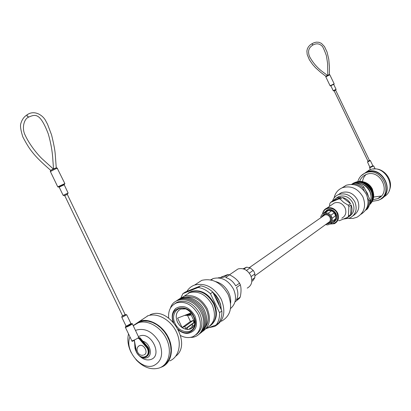 <?xml version="1.0" encoding="UTF-8"?>
<svg xmlns="http://www.w3.org/2000/svg" width="411" height="411" viewBox="0 0 411 411"><rect width="100%" height="100%" fill="white"/><g stroke="black" fill="none" stroke-linecap="round" stroke-linejoin="round"><path stroke-width="0.62" d="M323.524 215.837L324.711 215.004C326.899 214.383 328.646 215.174 329.951 217.373C330.845 219.746 330.316 221.483 328.363 222.587L254.861 275.843M178.646 330.125C181.503 332.422 184.529 333.516 187.719 333.413C195.939 331.62 198.349 325.774 194.948 315.884C189.25 306.873 182.838 304.402 175.718 308.466L173.319 311.636M185.51 308.908L180.891 309.072C176.17 311.533 175.029 315.9 177.465 322.183C180.891 328.081 185.233 330.357 190.483 329C192.697 328.06 194.12 326.298 194.757 323.714L194.942 322.614M179.401 309.837C175.944 312.745 175.312 316.855 177.506 322.152C179.946 326.709 183.337 329.149 187.688 329.483L190.524 328.97L191.983 328.163M219.736 306.519L217.845 300.857L214.552 295.735M221.133 309.411L220.522 304.736L218.863 300.122L212.883 292.272M206.569 328.076C214.578 323.524 216.474 315.792 212.246 304.89C206.301 294.651 198.724 290.577 189.522 292.658L184.452 296.038M202.757 331.312C209.78 326.339 211.249 318.756 207.159 308.558C201.154 298.216 193.524 294.081 184.262 296.161L180.208 298.525M205.69 326.837C208.999 321.772 209.142 315.812 206.122 308.959C200.738 299.583 193.802 295.684 185.32 297.256M200.964 332.787C207.319 327.593 208.505 320.148 204.539 310.449C199.422 299.198 185.633 293.716 178.246 299.727M199.89 333.604C206.25 328.404 207.442 320.945 203.46 311.225C198.333 299.948 184.524 294.451 177.126 300.467M198.811 334.42C205.181 329.216 206.368 321.746 202.382 312.006C197.244 300.703 183.409 295.185 176.006 301.217M190.457 337.385C201.256 337.821 207.298 324.531 201.298 312.786C194.609 297.687 174.392 294.954 170.416 308.142M196.165 334.641C202.335 329.848 203.527 322.82 199.756 313.542C194.095 303.78 186.918 299.871 178.225 301.818L174.896 303.652M180.655 335.607C185.001 337.806 189.101 338.155 192.959 336.655C200.542 332.381 202.31 325.034 198.266 314.62C192.584 304.828 185.392 300.903 176.689 302.85C170.745 305.368 168.068 310.449 168.664 318.083M210.864 325.286C216.91 320.092 218.01 312.833 214.172 303.503C208.243 293.305 200.691 289.252 191.511 291.332L188.515 292.873M209.887 325.995C216.33 320.893 217.589 313.521 213.663 303.873C207.73 293.66 200.172 289.601 190.987 291.682L185.926 295.057M192.6 327.644L191.896 326.19L193.18 325.707L192.22 323.709L194.917 322.692L190.35 313.192L177.578 318.119L182.104 327.516L184.76 326.519L185.715 328.502L186.984 328.029L187.688 329.483M185.489 315.067L191.141 314.841M187.498 315.35L190.452 321.484L193.083 320.488L194.002 322.404M184.518 315.443L190.016 315.273L190.499 314.918M176.165 302.779L175.446 303.364M176.221 302.748L175.502 303.339M176.761 302.45L176.067 303.087M176.812 302.424L176.124 303.061M177.372 302.157L176.73 302.825M177.429 302.131L176.828 302.753M177.305 302.249L177.162 302.532M180.753 298.078L182.9 293.639L185.34 292.031L200.614 285.851C204.991 286.59 209.045 288.661 212.785 292.062L221.868 310.942L219.556 312.673C219.757 317.467 218.652 321.546 216.243 324.916L205.942 328.713M221.868 310.942C222.068 315.715 220.964 319.784 218.56 323.138L216.243 324.916M182.9 293.639L198.215 287.453C202.602 288.198 206.676 290.284 210.427 293.706L219.556 312.673M200.614 285.851L198.215 287.453M212.785 292.062L210.427 293.706M194.747 323.899L194.942 322.912M192.209 326.832L188.67 329.437M192.394 324.079L186.984 328.029M192.235 323.745L185.715 328.502M193.083 320.488L184.76 326.519M190.452 321.484L182.104 327.516M194.578 321.988L192.22 323.709M193.016 325.368L191.896 326.19M190.745 314.025L187.986 314.107M190.843 314.22L187.431 314.317M190.91 314.364L187.01 314.482M191.002 314.559L186.46 314.692M191.074 314.703L186.044 314.857M190.57 315.062L185.073 315.227M190.581 313.685L188.957 313.732M190.678 313.881L188.402 313.942M190.416 313.341L189.933 313.352M190.514 313.536L189.373 313.567M221.426 321.232C230.715 315.879 232.929 306.93 228.074 294.379C221.226 282.609 212.451 277.934 201.755 280.359L195.806 284.273M208.696 327.695L214.619 326.457C223.98 321.073 226.199 312.021 221.272 299.3C214.331 287.361 205.464 282.598 194.675 285.018C191.341 286.205 188.741 288.337 186.866 291.409M221.37 309.904L220.573 304.304L218.652 299.434L215.95 295.293L211.917 291.291M196.566 287.484L193.915 288.563M135.26 346.047L135.563 349.941L136.37 352.047M138.995 355.566C141.59 357.842 144.179 358.587 146.763 357.791C153.339 355.895 150.2 342.866 142.72 341.145M139.396 355.921C143.151 359.455 146.963 360.647 150.822 359.497C163.09 355.792 151.13 330.947 139.56 336.09L138.497 336.594M134.623 342.589L134.998 348.415L135.738 350.516M129.979 336.922C124.122 350.095 141.184 370.835 153.75 365.579C161.77 361.423 163.645 353.743 159.365 342.533C153.19 332.026 145.612 327.85 136.632 330.007L135.558 330.485M135.902 359.574C143.311 367.434 151.089 370.239 159.221 367.999L159.971 367.711C169.101 364.059 172.209 350.67 166.424 338.803C160.763 326.889 147.672 319.532 138.337 322.748L133.262 325.707M128.525 333.891C127.127 339.876 128.016 346.113 131.186 352.592M163.932 365.235L166.881 362.636L169.106 359.229L170.514 355.15L171.033 350.588L170.632 345.738L169.332 340.817L167.179 336.044L164.277 331.641L160.758 327.798L156.776 324.695L152.522 322.455L148.176 321.181L143.932 320.919L139.976 321.664L135.835 323.853M160.634 367.419L161.826 366.982C171.13 363.247 174.305 349.602 168.412 337.508C162.643 325.368 149.296 317.878 139.771 321.161L133.21 325.61M175.8 356.152C192.425 343.863 170.082 306.524 150.945 314.43L150.2 314.708M169.722 360.92C178.96 357.19 182.14 343.704 176.329 331.785C170.647 319.825 157.439 312.478 147.986 315.751L147.2 316.038M247.222 288.126C251.789 285.553 252.929 281.299 250.648 275.355C247.396 269.796 243.178 267.669 238 268.964L235.174 270.9M221.164 277.091L227.941 274.512L224.057 277.158L218.184 277.857M234.964 301.998L239.413 298.36L240.224 297.081L236.438 299.912C238.293 296.208 238.318 292.082 236.525 287.541L240.327 284.797L239.536 283.153C237.188 279.655 233.854 276.886 229.528 274.851L227.941 274.512M230.504 308.563C235.919 303.863 236.936 297.4 233.551 289.174C228.28 280.132 221.503 276.588 213.227 278.535L210.607 279.881M230.607 303.251C230.997 299.737 230.355 296.213 228.691 292.673C225.644 286.786 221.267 283.081 215.554 281.566M239.536 283.153L235.729 285.881C233.273 281.597 229.919 278.802 225.654 277.502L229.528 274.851M240.327 284.797C241.293 288.157 241.262 292.252 240.224 297.081M249.307 273.161L253.207 270.392L254.239 272.067L254.887 273.89L251.157 276.577M243.939 269.071L246.692 267.165L243.05 268.794M246.692 267.165L250.119 267.864L246.482 270.412M251.84 279.855L254.841 277.672L253.084 280.436L251.825 281.355M253.207 270.392L250.119 267.864M254.841 277.672L254.887 273.89M138.25 346.524L139.529 345.579C144.112 343.591 148.828 353.388 144.004 354.878M56.41 167.842L57.273 168.305L55.249 168.998L54.555 168.484M125.365 327.336L131.844 340.796L133.102 340.534C135.789 339.388 137.68 338.335 138.764 337.369L132.337 323.796C131.648 324.572 129.737 325.651 126.609 327.033L125.365 327.336C125.072 326.997 125.504 326.719 126.66 326.504C133.113 323.591 131.715 323.097 132.337 323.796M56.266 167.837L54.689 168.428C51.365 169.712 49.937 170.765 50.404 171.572L57.761 186.861L64.861 183.578L57.273 168.305M64.691 195.508L67.26 194.311L125.155 314.605L124.857 314.852L122.622 315.879L64.691 195.508M139.057 338.191L139.879 337.631L139.124 337.893M138.769 337.38L138.379 338.474M139.324 338.037L147.719 347.922L148.279 347.521C149.661 350.706 149.522 353.378 147.852 355.536M134.263 340.123L136.395 352.191C138.836 356.414 141.898 358.063 145.592 357.144C148.751 355.438 149.46 352.366 147.719 347.922L147.22 348.261L138.682 338.207M136.395 352.191L136.555 352.212C140.47 360.884 151.577 356.892 147.22 348.261M365.358 190.057L367.3 193.103L368.451 196.484M355.726 183.136C361.839 182.859 366.494 185.608 369.689 191.382C371.482 195.333 371.58 199.14 369.972 202.808M360.396 183.522C364.629 184.482 367.788 186.979 369.869 191.012L371.02 194.609L371.097 198.282M351.59 184.344C359.25 180.378 365.682 182.438 370.886 190.514C373.111 195.662 372.695 200.27 369.628 204.339M352.176 183.953C359.815 180.064 366.216 182.135 371.374 190.165C373.712 195.682 373.106 200.491 369.556 204.596M352.684 183.614C360.313 179.73 366.704 181.796 371.857 189.815C374.293 195.662 373.512 200.635 369.51 204.74M353.193 183.28C360.812 179.396 367.198 181.462 372.34 189.466C374.858 195.615 373.907 200.727 369.489 204.801M364.475 182.124C368.025 183.363 370.676 185.71 372.428 189.173L373.743 194.891M365.579 210.191L367.234 209.107C369.196 206.538 370.183 203.532 370.188 200.09L363.843 186.907C361.084 184.631 358.027 183.332 354.678 183.008L351.528 184.375M366.103 209.975C368.071 207.401 369.057 204.385 369.063 200.933L370.188 200.09M364.3 191.043L362.692 187.704L363.843 186.907M369.063 200.933L367.696 198.097M362.692 187.704C359.928 185.423 356.866 184.118 353.501 183.794L354.678 183.008M353.501 183.794L352.099 184.4M334.086 198.015C335.16 193.006 337.991 189.553 342.579 187.657C351.128 185.371 357.914 188.459 362.928 196.91C366.365 206.019 364.336 212.816 356.84 217.291L352.931 218.436L348.764 218.411M341.906 187.93L346.211 185.263C354.703 182.987 361.428 186.034 366.396 194.403C369.73 203.075 367.912 209.713 360.94 214.306M373.075 199.679L377.801 198.605C391.991 192.81 380.201 168.315 366.206 174.511L365.78 174.685C362.867 176.016 360.843 178.194 359.697 181.225M365.811 174.675L363.55 177.763L362.404 181.503M373.676 197.039L381.326 196.026M373.239 169.075C384.157 167.138 394.406 181.148 389.078 190.822M361.063 175.872L366.504 171.906C382.579 164.862 396.081 192.913 379.846 199.628L378.13 200.352L372.356 201.328M368.96 170.149L369.525 169.913C384.953 163.095 398.655 189.471 383.571 196.977M357.894 181.374C359.07 177.531 361.449 174.783 365.03 173.129L365.574 172.908C381.346 165.987 394.606 193.54 378.67 200.111M363.684 173.817L366.622 172.214C381.156 165.736 394.997 189.995 381.475 198.308M330.151 223.913C336.676 223.62 339.003 220.065 337.118 213.252C334.148 206.379 323.842 206.697 322.866 213.602M322.584 213.797C323.036 211.059 324.474 209.168 326.899 208.115C331.379 206.877 334.955 208.5 337.621 212.996C339.45 217.84 338.376 221.406 334.395 223.697L329.74 224.082M324.901 211.886L327.433 209.805C331.025 208.803 333.891 210.103 336.034 213.705C337.498 217.594 336.63 220.45 333.434 222.279L332.001 222.68M332.021 204.606L334.462 202.936C338.88 201.703 342.399 203.291 345.014 207.694C346.807 212.446 345.738 215.955 341.813 218.21M329.401 206.404L329.874 203.476L330.562 202.428L338.905 198.862L340.21 199.068L343.766 202.474L348.261 205.238L348.872 206.502L351.102 204.899C352.443 208.367 352.304 211.583 350.686 214.557L351.102 204.899M336.1 198.205L338.839 196.52C344.695 194.906 349.355 197.008 352.808 202.823C355.104 208.731 353.912 213.273 349.232 216.448M332.489 201.123C333.588 197.953 335.659 195.749 338.7 194.506C345.471 192.661 350.85 195.097 354.837 201.816C357.57 209.065 355.952 214.439 349.982 217.948L344.68 218.888M338.125 194.742L341.464 192.651C348.199 190.812 353.547 193.227 357.503 199.895C360.159 206.784 358.721 212.04 353.198 215.662M330.562 202.428L336.779 197.907L341.187 197.311L332.879 200.861M338.905 198.862L341.187 197.311M340.21 199.068L342.486 197.511C345.939 198.354 348.61 200.398 350.496 203.64L342.486 197.511M348.261 205.238L350.496 203.64M338.582 220.599L339.363 220.712L347.763 217.265L348.466 216.217L350.686 214.557M347.763 217.265L349.987 215.595L346.581 218.272L343.832 219.027M348.466 216.217L348.872 206.502M336.809 197.891L338.679 196.622M321.643 217.147C324.104 212.626 327.192 212.569 330.906 216.977C332.139 221.339 330.675 223.656 326.504 223.933M327.166 223.45L328.857 223.132C331.153 221.832 331.769 219.787 330.721 217.003C329.185 214.419 327.135 213.489 324.567 214.218L322.316 216.679M334.991 221.241L334.646 221.493M332.098 222.613C336.275 221.288 337.58 218.318 336.023 213.705C332.494 208.814 328.815 208.192 324.993 211.845M335.761 218.714L335.879 215.544L335.53 220.358L330.531 223.759L332.124 221.365L335.412 218.965L335.53 220.358M335.011 214.28L334.148 212.908L335.582 213.761L335.535 215.79L335.011 214.28M333.83 221.344L335.412 218.965M335.535 215.79L332.242 218.164L330.84 215.256L334.148 212.908M335.766 214.141L335.879 215.544M331.523 210.879L328.199 213.211L325.219 212.718L328.564 210.396L331.523 210.879L330.444 209.785L335.582 213.761M330.444 209.785L328.564 210.396M320.863 217.691L320.909 216.268L322.481 213.869L325.841 211.547L324.716 211.973L330.048 209.723M324.716 211.973L324.479 212.487M325.517 224.647L327.783 224.889L330.531 223.759M328.918 210.155L326.195 211.3M334.497 212.662L331.872 210.638M326.951 210.031L326.596 210.273M332.242 218.164L332.124 221.365M328.199 213.211L330.84 215.256M322.481 213.869L325.219 212.718M326.925 75.675L326.041 76.21L325.815 76.857L326.925 75.675L328.728 74.817L329.17 75.11L325.815 76.857L330.11 85.791L334.164 83.813L334.035 84.157M325.902 76.297L320.765 72.413L315.612 67.805L312.581 64.409L309.36 59.759L307.181 54.493L306.889 51.021L307.397 48.729L308.533 46.654L310.223 44.902L312.273 43.54M327.778 75.249L327.644 63.643L326.396 55.67C324.176 49.551 322.686 46.32 321.921 45.975C319.362 43.515 316.398 43.181 313.038 44.969L312.303 44.352L312.221 43.566L314.245 42.652L316.408 42.148L318.967 42.302L321.443 43.396L324.495 46.602L327.033 51.976L328.774 59.246L329.432 66.906L329.381 74.54L329.011 74.679M329.761 74.735L329.17 75.11M334.2 90.805L335.54 90.153M368.056 161.158L369.407 160.521M326.951 75.665L328.749 74.802M173.637 322.573C167.4 307.808 187.139 301.479 193.833 316.444C200.095 328.384 187.57 338.387 178.23 329.278C187.58 338.392 200.1 328.384 193.833 316.444C187.144 301.479 167.405 307.798 173.632 322.568M193.458 316.506C191.973 313.516 189.877 311.24 187.164 309.678C178.297 304.289 170.051 313.973 175.101 323.519C179.381 333.352 192.939 334.708 194.665 325.271C195.266 322.455 194.865 319.542 193.473 316.537M64.106 184.549C64.861 183.835 63.248 184.462 59.256 186.424C58.115 187.067 58.033 187.226 59.009 186.907L59.872 186.548C58.367 187.123 58.228 187.056 59.461 186.347C63.448 184.405 64.799 183.907 63.51 184.842M64.162 184.811L59.179 187.123L63.124 195.323L68.108 193.006L64.106 184.554L63.448 184.883M126.09 326.267C125.242 326.884 125.437 326.961 126.67 326.498C130.708 324.613 132.178 323.693 131.078 323.734M131.15 323.776C131.628 323.976 130.195 324.844 126.855 326.38C125.581 326.848 125.525 326.699 126.686 325.933M126.917 325.846L130.945 323.575L131.407 323.847L126.865 326.37L125.977 326.606L126.043 326.062L126.917 325.846M122.658 316.994L121.795 317.225C121.836 316.249 122.154 315.828 122.761 315.956C124.209 314.852 125.525 314.446 126.701 314.749L122.658 316.994M122.576 315.776L122.786 315.936C125.088 314.852 125.858 314.374 125.103 314.502M67.291 194.377L64.727 195.574M27.321 114.69L27.013 116.169L28.878 116.996C35.279 114.381 39.97 112.403 48.221 133.734C50.887 142.869 52.444 151.746 52.891 160.367L53.528 168.926M55.249 168.998L50.404 171.572M134.315 340.092L136.555 352.212M146.845 356.409C149.352 354.441 149.799 351.503 148.191 347.588L139.802 337.714M145.592 357.144C142.006 358.007 138.99 356.363 136.534 352.212M50.979 170.282L54.612 168.459M332.936 84.764L331.549 85.277C330.269 85.961 330.316 85.991 331.692 85.37L330.768 85.791M370.013 167.318L373.686 165.931L369.607 167.852L370.45 169.599M369.607 167.852C369.299 167.703 369.715 167.462 370.856 167.123L373.008 165.905M373.044 165.916L369.998 167.354M370.003 167.133L372.869 165.782L370.383 160.614L367.516 161.97L369.941 167.441L373.152 165.926L372.869 165.782M367.984 161.169L369.458 160.47M335.607 90.132L334.143 90.846M330.922 85.93L333.229 90.723L336.08 89.336L335.849 89.994M324.711 215.004L249.436 267.571M187.164 309.678C189.861 311.24 191.958 313.521 193.453 316.527C194.865 319.563 195.271 322.481 194.665 325.271L194.757 323.714M191.511 291.332L190.987 291.682M178.225 301.818L176.689 302.85M189.522 292.658L184.262 296.161M173 321.88C171.356 316.306 172.26 311.836 175.718 308.466M201.755 280.359L194.675 285.018M135.563 349.941L134.998 348.415M150.945 314.43L149.619 315.309M147.986 315.751L139.771 321.161M139.976 321.664L138.337 322.748M238 268.964L229.441 274.825M213.227 278.535L211.069 279.983M218.703 277.651L218.38 277.872M143.362 355.099C138.045 356.676 134.459 348.168 139.411 345.625M57.761 186.861L58.403 187.077M57.514 168.32L56.677 167.842M63.124 195.323L64.27 195.718M50.789 170.426C46.525 166.594 37.637 159.206 31.765 151.428C29.253 148.361 26.278 143.521 22.831 136.904C20.858 130.631 20.144 126.367 20.678 124.096C21.798 119.878 23.92 116.801 27.049 114.859C34.272 109.506 43.319 115.239 46.063 121.497L47.532 124.22L51.575 134.931C53.564 143.054 54.761 149.188 55.161 153.334L56.266 167.827M121.795 317.225L126.043 326.062M126.701 314.749L130.945 323.575M53.358 169.008L41.953 158.661C37.899 154.798 29.782 145.175 25.21 135.286C21.464 128.211 24.126 118.666 28.611 117.161M148.279 347.521L139.879 337.631M136.395 352.186L134.176 340.174M67.306 194.362L68.108 193.006M56.179 167.822L56.682 167.852M134.69 339.876C132.732 341.402 131.782 341.711 131.844 340.796M64.619 184.2L64.861 183.578M342.579 187.657L346.211 185.263M366.504 171.906L369.525 169.913M365.574 172.908L366.622 172.214M380.971 196.196L377.801 198.605M326.899 208.115L334.462 202.936M338.7 194.506L341.464 192.651M336.779 197.907L338.839 196.52M330.233 222.13L328.857 223.132M370.383 160.614C370.003 160.223 369.325 160.382 368.359 161.097L367.516 161.97M329.365 74.54L329.863 74.874L334.164 83.813M333.773 84.543L336.08 89.336M373.686 165.931L375.145 168.967M335.597 90.112L369.479 160.506M334.128 90.826L368.004 161.204M313.038 44.969C308.527 47.604 307.433 51.601 309.74 56.959C316.768 69.331 324.284 72.485 327.377 75.449M333.886 90.949L333.229 90.723M333.758 84.332L332.92 84.769M330.459 85.904L330.11 85.791"/></g></svg>
